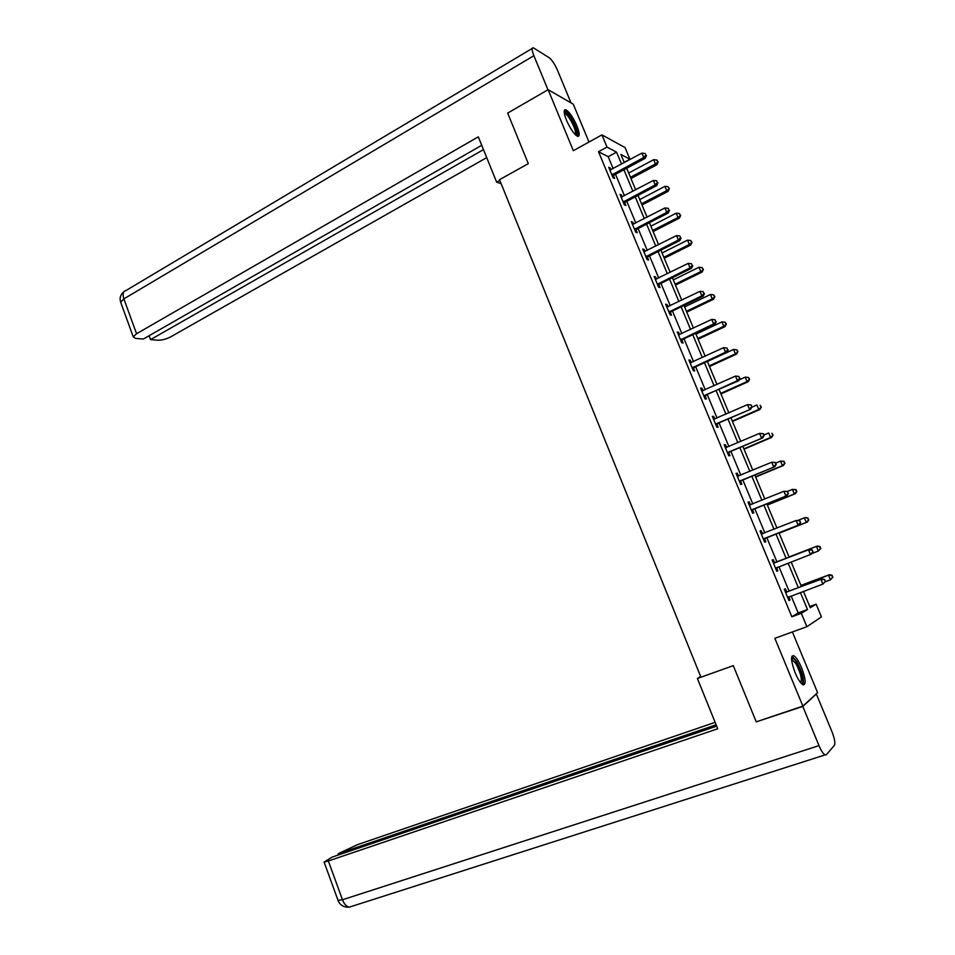 <?xml version="1.0" encoding="UTF-8"?>
<svg xmlns="http://www.w3.org/2000/svg" width="955" height="955" viewBox="0 0 955 955"><rect width="100%" height="100%" fill="white"/><g stroke="black" fill="none" stroke-linecap="round" stroke-linejoin="round"><path stroke-width="1.43" d="M801.579 667.712C798.726 661.087 796.088 657.076 793.677 655.667C790.477 655.703 790.979 661.409 795.157 672.798C798.022 679.447 800.66 683.47 803.06 684.866C806.271 684.771 805.781 679.053 801.579 667.712M576.904 125.845C572.928 116.999 569.192 111.616 565.694 109.706C563.462 109.598 563.725 113.096 566.482 120.211C570.493 129.104 574.218 134.5 577.68 136.374C579.936 136.47 579.673 132.96 576.904 125.845M809.745 606.497L816.107 604.145L821.443 616.906L806.88 626.707L801.305 613.313L807.476 609.493L800.386 592.506M588.984 142.032L573.275 104.179L548.134 89.686L507.666 113.096L528.306 163.651L499.525 179.683L700.946 677.214L733.285 665.635L756.241 721.861L802.88 706.115L817.587 692.638L792.387 631.959M613.158 168.617L608.204 156.704L598.522 151.738L607.01 147.094L601.925 134.882L625.036 147.559L629.93 159.234L620.893 154.447L624.295 162.613M624.188 162.338L629.93 159.234M598.522 151.738L791.85 616.787L798.189 612.907L791.134 595.956M789.116 591.109L778.934 566.673M776.964 561.958L766.829 537.593M764.86 532.89L754.808 508.729M752.815 503.942L742.847 480.019M740.817 475.16L730.957 451.476M728.904 446.534L719.127 423.077M717.038 418.063L707.369 394.833M705.256 389.747L695.67 366.744M693.521 361.587L684.031 338.81M681.858 333.57L672.463 311.02M670.255 305.707L660.956 283.372M658.711 278L649.507 255.88M647.239 250.437L638.119 228.532M635.815 223.016L626.79 201.338M624.463 195.739L615.521 174.276M611.009 169.775L610.305 168.092L608.717 167.304L613.038 177.702L614.626 178.454L613.456 175.66M622.29 196.885L621.55 195.095L619.986 194.39L624.331 204.847L625.883 205.516L624.713 202.699M633.643 224.138L632.843 222.24L631.315 221.62L635.684 232.137L637.2 232.722L636.03 229.892M645.043 251.547L644.207 249.53L642.703 248.992L647.096 259.569L648.588 260.058L647.406 257.217M647.251 256.871L646.941 256.107M656.503 279.087L655.619 276.962L654.151 276.52L658.58 287.145L660.024 287.55L658.843 284.697M658.699 284.363L658.413 283.659M668.034 306.782L667.103 304.55L665.671 304.191L670.112 314.863L671.532 315.198L670.338 312.321M670.207 312.01L669.933 311.366M679.626 334.632L678.647 332.28L677.238 332.006L681.715 342.75L683.1 342.988L681.894 340.099M681.775 339.813L681.536 339.216M691.277 362.625L690.25 360.154L688.877 359.975L693.366 370.767L694.727 370.922L693.521 368.021M702.987 390.762L701.913 388.196L700.576 388.1L705.1 398.951L706.413 399.011L705.196 396.086M714.758 419.066L713.648 416.368L712.346 416.368L716.883 427.279L718.172 427.255L716.942 424.318M726.6 447.525L725.43 444.708L724.165 444.791L728.737 455.774L729.99 455.654L728.761 452.694M738.513 476.127L737.296 473.202L736.066 473.382L740.65 484.412L741.868 484.197L740.638 481.225M750.451 504.825L749.209 501.841L748.016 502.115L752.636 513.217L753.817 512.907L752.576 509.922M762.448 533.642L761.207 530.646L760.049 531.016L764.68 542.177L765.826 541.772L764.585 538.763M774.505 562.626L773.252 559.606L772.129 560.072L776.797 571.293L777.907 570.792L776.654 567.771M786.634 591.754L785.38 588.734L784.294 589.283L788.985 600.564L790.06 599.967L788.794 596.935M806.88 626.707L774.863 638.298L802.88 706.115M791.85 616.787L801.305 613.313M548.134 89.686L573.334 150.687L601.925 134.882M803.43 591.36L810.282 607.762L816.107 604.145M626.671 168.283L635.672 189.818M638.012 195.429L647.096 217.179M649.412 222.718L658.592 244.683M660.872 250.15L670.147 272.33M672.392 277.738L681.763 300.133M683.983 305.457L693.437 328.09M695.634 333.343L705.172 356.191M707.345 361.372L716.978 384.447M719.115 389.556L728.856 412.858M730.957 417.896L740.793 441.425M742.859 446.379L752.791 470.158M754.832 475.029L764.86 499.035M766.865 503.834L776.988 528.079M778.958 532.795L789.176 557.243M791.146 561.97L801.4 586.501M621.55 164.093L616.56 152.155L607.01 147.094M798.356 587.647L788.126 563.14M786.156 558.412L775.961 533.988M773.992 529.273L763.881 505.052M761.875 500.253L751.86 476.27M749.83 471.388L739.91 447.644M737.845 442.69L728.032 419.173M725.931 414.148L716.214 390.858M714.077 385.76L704.456 362.697M702.295 357.528L692.757 334.692M690.572 329.439L681.13 306.842M678.91 301.517L669.562 279.123M667.318 273.739L658.067 251.571M655.775 246.104L646.619 224.15M644.303 218.623L635.23 196.885M632.89 191.287L623.913 169.763M608.204 156.704L616.56 152.155M798.189 612.907L807.476 609.493M609.278 168.653L610.305 168.092M620.511 195.644L621.55 195.095M631.792 222.778L632.843 222.24M643.145 250.067L644.207 249.53M654.557 277.487L655.619 276.962M666.029 305.063L667.103 304.55M677.573 332.794L678.647 332.28M689.164 360.656L690.25 360.154M700.827 388.685L701.913 388.196M712.549 416.858L713.648 416.368M724.332 445.185L725.43 444.708M736.186 473.668L737.296 473.202M748.099 502.306L749.209 501.841M760.073 531.099L761.207 530.646M776.773 571.221L777.907 570.792M788.914 600.397L790.06 599.967M612.656 174.192L614.244 174.956L645.234 158.315L643.73 157.491L611.868 174.896M645.878 155.223L645.138 153.469L645.878 155.223L643.73 157.491L641.891 153.122L609.887 170.109M614.244 174.956L612.597 176.639M645.234 158.315L646.475 155.558M645.138 153.469L641.891 153.122M630.957 178.549L656.897 164.726L655.476 163.938L653.674 159.676L628.665 173.058M630.431 177.296L655.476 163.938L658.126 162.04L656.837 160.022L657.565 161.729M653.674 159.676L656.837 160.022M658.126 162.04L656.897 164.726M564.226 112.523C565.718 111.532 568.309 114.111 571.997 120.246C576.498 128.806 577.835 133.843 576.02 135.359M575.304 134.691C576.163 132.375 574.743 127.791 571.078 120.963C568.559 116.677 566.47 114.206 564.811 113.55L564.369 113.514M577.68 136.374C578.276 133.079 576.45 127.528 572.224 119.733C569.096 114.409 566.506 111.341 564.441 110.529L564.321 110.494M791.552 658.341C792.65 657.374 794.381 658.807 796.745 662.615C801.651 670.47 804.802 684.544 801.364 683.541M800.72 682.801C802.26 679.22 800.624 672.786 795.837 663.534L791.564 659.272M803.179 684.914C804.349 679.662 802.2 671.831 796.709 661.421L791.982 656.18M499.811 180.388L496.636 182.154L501.148 183.694M496.636 182.154L478.312 136.84L136.565 333.737L133.282 336.924L135.622 338.416L143.322 339.037L481.726 145.291M547.967 89.782L533.881 55.7C531.804 50.352 531.613 47.714 533.32 47.786L549.221 57.742C552.002 59.95 554.771 64.164 557.529 70.372L571.006 102.877M149.111 335.718L150.532 339.622L158.005 340.219C162.028 340.267 166.361 339.097 170.993 336.685L486.716 157.623M150.532 339.622L483.481 149.625M700.66 676.51L697.401 678.492L717.73 728.772L328.365 860.98L342.475 899.765L818.996 745.616L802.797 706.437L757.076 721.586M733.285 665.635L697.401 678.492M715.14 722.35L357.421 844.662L338.154 853.71L716.131 724.809M818.996 745.616C821.181 750.737 823.198 753.829 825.036 754.916L826.29 754.76L834.372 745.389C835.434 743.133 834.598 738.49 831.877 731.458L816.334 694.022L802.797 706.437M716.68 726.146L332.042 857.136L324.103 862.067L328.365 860.98M338.583 854.904L338.154 853.71M338.01 900.35L342.475 899.765C344.218 904.158 346.474 906.617 349.267 907.154L349.9 906.952M623.949 201.326L625.501 202.006L656.694 185.604L655.226 184.864L623.161 202.018M657.374 182.572L656.634 180.817L657.374 182.572L655.226 184.864L653.375 180.459L621.156 197.208M625.501 202.006L623.854 203.678M656.694 185.604L657.959 182.871M656.634 180.817L653.375 180.459M635.302 228.603L636.818 229.2L668.214 213.037L666.781 212.38L634.502 229.296M668.93 210.076L668.178 208.309L668.93 210.076L666.781 212.38L664.919 207.963L632.497 224.449M636.818 229.2L635.159 230.859M668.214 213.037L669.503 210.339M668.178 208.309L664.919 207.963M641.999 204.979L668.106 191.358L666.709 190.654L664.907 186.356L639.743 199.559M641.521 203.821L666.709 190.654L669.36 188.708L668.082 186.703L668.798 188.422M664.907 186.356L668.082 186.703M669.36 188.708L668.106 191.358M653.101 231.552L679.375 218.122L678.014 217.501L676.2 213.18L650.868 226.192M652.659 230.477L678.014 217.501L680.64 215.508L679.375 213.526L680.103 215.257M676.2 213.18L679.375 213.526M680.64 215.508L679.375 218.122M646.714 256.024L648.206 256.537L679.793 240.612L678.396 240.039L645.914 256.704M680.545 237.735L679.793 235.957L680.545 237.735L678.396 240.039L676.534 235.599L643.885 251.845M648.206 256.537L646.523 258.184M679.793 240.612L681.106 237.962M679.793 235.957L676.534 235.599M658.186 283.599L659.642 284.017L691.444 268.343L690.071 267.866L657.386 284.268M692.232 265.526L691.48 263.747L692.232 265.526L690.071 267.866L688.197 263.389L655.345 279.385M659.642 284.017L657.959 285.652M691.444 268.343L692.769 265.729M691.48 263.747L688.197 263.389M669.718 311.318L671.138 311.652L703.155 296.217L701.818 295.823L668.906 311.987M703.978 293.483L703.214 291.681L703.978 293.483L701.818 295.823L699.931 291.335L666.865 307.068M671.138 311.652L669.443 313.276M703.155 296.217L704.504 293.639M703.214 291.681L699.931 291.335M664.262 258.268L690.704 245.029L689.367 244.48L687.54 240.147L662.054 252.968M663.844 257.277L689.367 244.48L691.993 242.451L690.728 240.493L691.456 242.224M687.54 240.147L690.728 240.493M691.993 242.451L690.704 245.029M675.483 285.115L702.08 272.068L700.779 271.614L698.953 267.257L673.299 279.887M675.101 284.208L700.779 271.614L703.393 269.525L702.14 267.603L702.88 269.346M698.953 267.257L702.14 267.603M703.393 269.525L702.08 272.068M686.752 312.094L713.528 299.261L712.263 298.891L710.413 294.51L684.604 306.937M686.418 311.294L712.263 298.891L714.865 296.754L713.612 294.844L714.352 296.599M710.413 294.51L713.612 294.844M714.865 296.754L713.528 299.261M681.321 339.18L682.706 339.431L714.925 324.246L713.624 323.948L680.509 339.849M715.784 321.584L715.02 319.782L715.784 321.584L713.624 323.948L711.738 319.436L678.444 334.907M682.706 339.431L680.999 341.042M714.925 324.246L716.298 321.704M715.02 319.782L711.738 319.436M698.093 339.228L725.036 326.598L723.795 326.312L721.944 321.907L695.968 334.143M697.795 338.512L723.795 326.312L726.385 324.127L725.155 322.241L725.896 324.008M721.944 321.907L725.155 322.241M726.385 324.127L725.036 326.598M692.984 367.198L694.333 367.365L726.767 352.431L725.502 352.228L692.16 367.854M727.65 349.84L726.898 348.026L727.65 349.84L725.502 352.228L723.592 347.68L690.095 362.888M694.333 367.365L692.614 368.964M726.767 352.431L728.164 349.936M726.898 348.026L723.592 347.68M709.481 366.505L736.603 354.078L735.398 353.875L733.536 349.446L707.392 361.479M709.219 365.872L735.398 353.875L737.976 351.643L736.747 349.781L737.499 351.559M733.536 349.446L736.747 349.781M737.976 351.643L736.603 354.078M704.706 395.37L738.669 380.77L737.439 380.651L703.871 396.027M739.6 378.252L738.824 376.425L739.6 378.252L737.439 380.651L735.517 376.079L701.794 391.025M706.02 395.442L704.301 397.029M738.669 380.77L740.089 378.311M738.824 376.425L735.517 376.079M720.941 393.926L748.231 381.702L747.061 381.594L745.187 377.141L739.218 379.827M720.715 393.388L747.061 381.594L749.627 379.302L748.41 377.476L749.162 379.254M745.187 377.141L748.41 377.476M749.627 379.302L748.231 381.702M716.489 423.686L750.63 409.265L715.653 424.342M751.597 406.818L749.436 409.241L747.514 404.645L751.31 405.004L751.597 406.818L751.31 405.004M713.564 419.317L747.514 404.645L750.833 404.992M717.778 423.674L716.035 425.25M750.63 409.265L752.074 406.842M732.449 421.477L759.917 409.48L758.783 409.456L756.897 404.98L751.872 407.188M732.27 421.048L758.783 409.456L761.338 407.117L760.132 405.314L760.884 407.105M761.338 407.117L759.917 409.48M728.343 452.169L762.663 437.915L727.507 452.813M763.666 435.552L761.505 437.975L759.571 433.367L763.355 433.677L763.666 435.552L763.355 433.677M725.406 447.752L759.571 433.367L762.89 433.701M729.596 452.061L727.841 453.625M725.37 447.68L726.242 447.668M762.663 437.915L764.131 435.528M744.029 449.196L771.676 437.402L770.566 437.462L768.679 432.961L763.916 435.002M743.885 448.85L770.566 437.462L773.108 435.074L771.915 433.295L772.679 435.098M773.108 435.074L771.676 437.402M740.256 480.795L774.768 466.72L739.409 481.439M775.806 464.428L773.646 466.876L771.7 462.232L775.472 462.518L775.806 464.428L775.472 462.518M737.296 476.354L771.7 462.232L775.03 462.578M741.474 480.592L739.707 482.144M737.224 476.175L738.43 476.163M774.768 466.72L776.26 464.369M755.668 477.046L783.482 465.467L782.42 465.622L780.522 461.098L775.723 463.103M755.56 476.796L782.42 465.622L784.95 463.187L783.769 461.432L784.521 463.247M783.769 461.432L780.522 461.098L784.186 461.372M784.95 463.187L783.482 465.467M752.242 509.588L786.932 495.681L751.394 510.221M788.018 493.472L785.846 495.943L783.888 491.276L787.66 491.515L788.018 493.472L787.66 491.515M749.269 505.111L783.888 491.276L787.23 491.61M753.423 509.29L751.645 510.83M749.15 504.825L750.654 504.825M786.932 495.681L788.448 493.377M767.366 505.052L795.36 493.699L794.333 493.938L792.423 489.39L787.35 491.455M767.307 504.897L794.333 493.938L796.852 491.443L795.67 489.724L796.446 491.538M795.67 489.724L792.423 489.39L796.088 489.629M796.852 491.443L795.36 493.699M764.287 538.536L799.168 524.808L763.427 539.157M800.29 522.683L798.117 525.166L796.148 520.475L799.92 520.666L800.29 522.683L799.92 520.666M761.29 534.024L796.148 520.475L799.502 520.809M765.433 538.143L763.642 539.671M761.135 533.63L762.973 533.642M799.168 524.808L800.708 522.54M779.137 533.2L807.309 522.075L806.318 522.409L804.385 517.837L798.129 520.32M779.113 533.153L806.318 522.409L808.813 519.866L807.655 518.159L808.419 519.986M807.655 518.159L805.387 517.514L808.049 518.04M808.813 519.866L807.309 522.075M813.027 551.871L812.239 549.985L813.027 551.871L811.475 554.103L775.544 568.261M812.621 552.05L810.461 554.545L808.479 549.829L809.494 549.4L775.567 562.495L773.18 562.602M773.395 563.092L808.479 549.829L811.834 550.164M777.095 567.377L775.711 568.667M812.239 549.985L809.494 549.4M811.869 553.518L818.363 551.023L816.418 546.427L817.385 546.021L789.057 556.968M819.688 546.761L820.464 548.6L820.07 546.594L816.418 546.427L789.069 556.992M820.846 548.433L818.363 551.023L820.464 548.6M817.385 546.021L820.07 546.594M825.418 581.368L824.631 579.47L825.418 581.368L822.864 584.102L787.72 597.52M825.036 581.583L822.864 584.102L820.87 579.351L821.849 578.814L787.708 591.646L785.297 591.718M785.559 592.327L820.87 579.351L824.237 579.685M788.973 596.768L787.839 597.83M824.631 579.47L821.849 578.814M825.096 581.81L830.468 579.804L828.522 575.185L829.453 574.683L800.935 585.391M831.805 575.507L832.581 577.357L832.163 575.304L828.522 575.185L800.994 585.534M832.939 577.154L830.468 579.804L832.581 577.357M829.453 574.683L832.163 575.304M612.083 174.658L613.659 175.422M533.881 55.7L123.875 298.867L136.565 333.737M532.257 48.419L125.941 290.559C123.076 291.323 122.383 294.092 123.875 298.867L120.664 302.186L120.987 303.069M623.364 201.792L624.916 202.472M634.717 229.057L636.233 229.654M646.117 256.477L647.609 256.99M657.589 284.041L659.046 284.471M669.121 311.76L670.553 312.094M680.712 339.622L682.109 339.873M692.375 367.627L693.736 367.794M704.098 395.8L705.411 395.871M715.88 424.115L717.169 424.092M727.722 452.586L728.975 452.479M739.636 481.213L740.853 481.01M749.58 505.111L750.499 504.897M751.609 510.006L752.803 509.695M761.613 534.024L762.759 533.642M763.654 538.942L764.8 538.548M773.705 563.104L774.827 562.626M774.457 562.973L775.567 562.495M775.77 568.046L776.881 567.557M785.87 592.339L786.956 591.766M786.622 592.207L787.708 591.646M787.947 597.305L788.854 596.803M791.588 659.63L792.244 659.404M133.282 336.924L120.664 302.186C119.339 298.103 120.473 294.558 124.055 291.562M825.036 754.916L349.267 907.154C343.884 907.417 340.171 905.268 338.13 900.684L324.103 862.067M646.678 256.047L648.17 256.561M658.067 283.659L659.523 284.089M669.527 311.425L670.947 311.76M681.046 339.335L682.431 339.586M692.626 367.412L693.987 367.568M704.277 395.633L705.602 395.704M715.987 424.008L717.277 423.984M727.77 452.539L729.035 452.419"/></g></svg>
